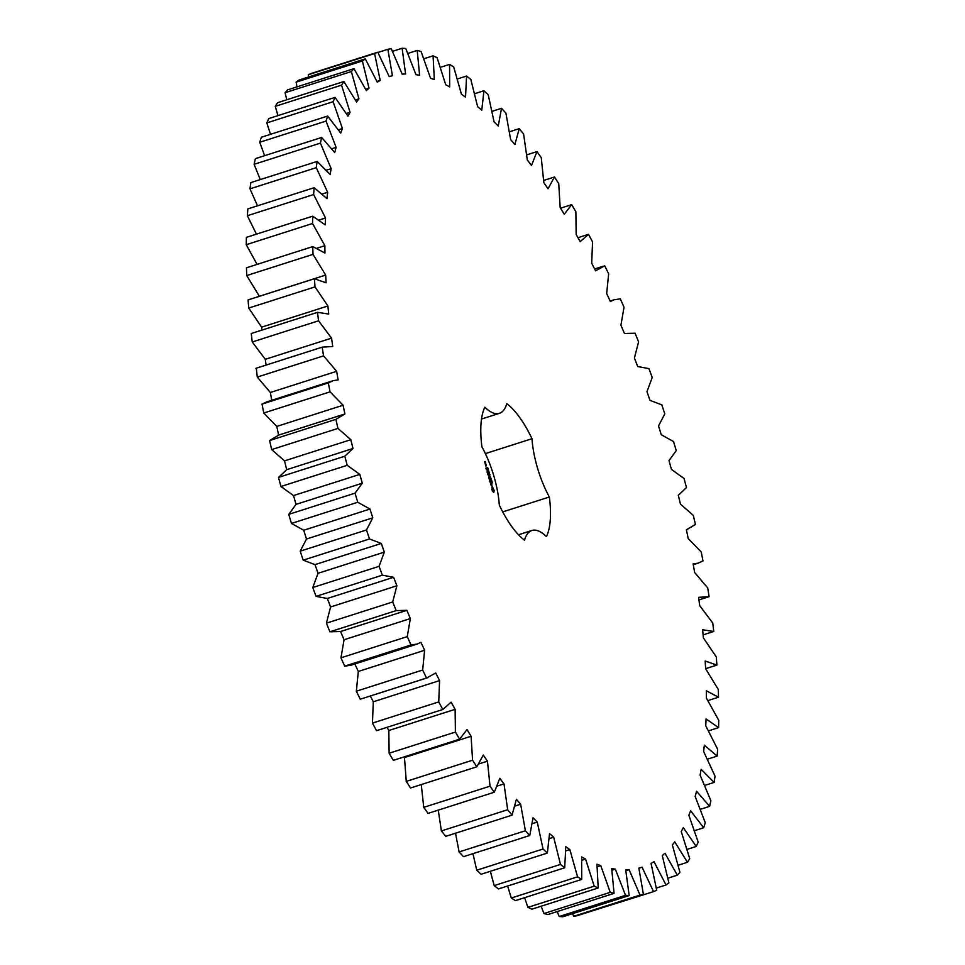 <?xml version="1.0" encoding="UTF-8"?>
<svg xmlns="http://www.w3.org/2000/svg" width="965" height="965" viewBox="0 0 965 965"><rect width="100%" height="100%" fill="white"/><g stroke="black" fill="none" stroke-linecap="round" stroke-linejoin="round"><path stroke-width="1.45" d="M344.915 413.961L335.88 419.365L337.955 428.412L350.814 439.69L352.985 448.496L344.807 456.216L347.207 465.311L359.812 474.382L362.297 483.212L355.036 493.175L357.75 502.258L369.993 509.05L372.767 517.843L366.483 529.978L369.486 538.977L381.296 543.44L384.335 552.113L379.076 566.334L382.333 575.176L393.611 577.287L396.892 585.779L392.695 601.979L396.193 610.604L406.856 610.338L410.354 618.577L407.254 636.623L410.969 644.97L417.266 644.029L420.921 642.328L424.624 650.265L422.646 670.024L426.542 678.021L435.722 673.015L439.582 680.59L438.737 701.917L442.79 709.504L451.113 702.182L455.118 709.323L455.42 732.049L459.593 739.178L467.012 729.588L471.113 736.259L472.548 760.215L476.819 766.813L483.272 755.04L487.458 761.18L490.015 786.173L494.345 792.205L499.786 778.333L504.007 783.894L507.674 809.744L512.029 815.16L516.408 799.297L520.642 804.243L525.394 830.756L529.749 835.509L533.042 817.765L537.252 822.047L543.042 849.019L547.36 853.084L549.531 833.603L553.681 837.198L560.484 864.423L564.718 867.764L565.767 846.691L569.832 849.574L577.577 876.835L581.714 879.417L581.618 856.92L585.574 859.067L594.199 886.172L598.204 887.981L596.961 864.23L600.773 865.617L610.23 892.348L614.066 893.385L611.701 868.548L615.332 869.163L625.537 895.327L629.18 895.568L625.694 869.839L629.132 869.694L640 895.086L643.426 894.531L638.854 868.114L642.063 867.197L653.534 891.624L656.707 890.273L651.086 863.373L654.029 861.685L666.007 884.965L668.902 882.842L662.279 855.641L664.945 853.217L677.333 875.159L679.939 872.276L672.352 845.002L674.728 841.842L687.442 862.288L689.722 858.669L681.242 831.516L683.304 827.644L696.223 846.45L698.19 842.107L688.865 815.292L690.602 810.745L703.642 827.753L705.258 822.735L695.174 796.463L696.561 791.264L709.637 806.354L710.879 800.697L700.12 775.16L701.145 769.358L714.148 782.41L715.029 776.15L703.654 751.542L704.329 745.185L717.152 756.102L717.646 749.286L705.753 725.801L706.066 718.937L718.611 727.634L718.744 720.312L706.416 698.129L706.356 690.807L718.539 697.212L718.286 689.456L705.62 668.733L705.186 661.013L716.911 665.078L716.283 656.936L703.389 637.841L702.592 629.771L713.762 631.472L712.749 623.016L699.722 605.682L698.563 597.335L709.094 596.659L707.719 587.938L694.643 572.51L693.135 563.946L698.178 563.138L702.966 560.894L701.229 551.98L688.214 538.579L686.368 529.845L695.403 524.453L693.328 515.406L680.47 504.128L678.299 495.31L686.477 487.602L684.076 478.507L671.471 469.436L668.998 460.607L676.248 450.643L673.546 441.56L661.29 434.757L658.516 425.975L664.801 413.84L661.809 404.842L650 400.366L646.96 391.706L652.219 377.484L648.95 368.63L637.684 366.531L634.403 358.039L638.589 341.839L635.091 333.215L624.439 333.48L620.929 325.241L624.029 307.196L620.314 298.848L614.017 299.789L610.363 301.49L606.671 293.553L608.65 273.795L604.741 265.797L595.574 270.803L591.702 263.228L592.558 241.901L588.493 234.314L580.17 241.636L576.165 234.495L575.876 211.769L571.69 204.64L564.272 214.23L560.17 207.559L558.735 183.603L554.465 177.005L548.011 188.778L543.838 182.638L541.269 157.645L536.938 151.614L531.51 165.485L527.288 159.925L523.609 134.063L519.254 128.659L514.876 144.521L510.642 139.575L505.889 113.062L501.535 108.309L498.254 126.053L494.044 121.771L488.242 94.799L483.935 90.734L481.764 110.215L477.603 106.62L470.811 79.395L466.565 76.054L465.528 97.127L461.451 94.244L453.707 66.983L449.569 64.39L449.678 86.886L445.721 84.751L437.085 57.647L433.08 55.837L434.322 79.588L430.511 78.201L421.066 51.471L417.218 50.433L419.594 75.27L415.963 74.655L405.758 48.491L402.116 48.25L405.59 73.967L402.164 74.124L391.283 48.733L387.858 49.287L392.429 75.704L389.233 76.621L377.761 52.194L374.589 53.545L380.198 80.445L377.255 82.134L365.277 58.853L362.382 60.976L369.004 88.177L366.338 90.601L353.95 68.66L351.344 71.543L358.932 98.816L356.555 101.976L343.854 81.53L341.562 85.149L350.042 112.302L347.979 116.174L335.06 97.368L333.106 101.711L342.418 128.526L340.693 133.073L327.642 116.065L326.037 121.083L336.109 147.356L334.722 152.542L321.647 137.464L320.404 143.122L331.176 168.658L330.139 174.46L317.147 161.408L316.267 167.669L327.642 192.276L326.966 198.621L314.144 187.717L313.637 194.532L325.531 218.018L325.229 224.881L312.672 216.184L312.551 223.494L324.867 245.689L324.94 253.011L312.756 246.606L313.01 254.362L325.663 275.085L326.098 282.805L314.373 278.74L315.012 286.882L327.907 305.977L328.703 314.047L317.533 312.334L318.534 320.802L331.574 338.136L332.732 346.483L322.189 347.159L323.565 355.88L336.64 371.308L338.148 379.872L333.118 380.68L328.317 382.924L330.054 391.838L343.07 405.24L344.915 413.961L277.558 435.444M377.894 52.472L387.858 49.287M377.761 52.194L311.466 73.376L308.293 74.727L308.679 76.947M365.277 58.853L298.993 80.035L296.098 82.158L297.087 86.826M353.95 68.66L287.666 89.842L285.061 92.724L286.81 99.757M343.854 81.53L277.558 102.712L275.278 106.331L277.944 115.619M335.06 97.368L268.777 118.55L266.81 122.893L270.514 134.316M327.642 116.065L261.358 137.247L259.742 142.265L264.615 155.691M321.647 137.464L255.363 158.646L254.121 164.303L260.273 179.574M317.147 161.408L250.852 182.59L249.971 188.851L257.534 205.798M314.144 187.717L247.848 208.898L247.354 215.714L256.449 234.157M312.672 216.184L246.389 237.366L246.256 244.688L257.064 264.398M312.756 246.606L246.461 267.788L246.714 275.544L259.38 296.315M314.373 278.74L248.089 299.922L248.717 308.064L261.611 327.159L261.913 330.114M317.533 312.334L251.238 333.528L252.251 341.984L265.279 359.318L266.087 365.084M256.28 368.22L257.281 377.062L270.357 392.49L271.865 401.054M333.118 380.68L266.822 401.862L262.034 404.106L263.771 413.02L276.786 426.421L278.632 435.155L269.597 440.547L271.672 449.594L284.53 460.872L286.702 469.69L278.523 477.398L280.924 486.493L293.529 495.564L296.002 504.393L288.752 514.357L291.454 523.44L303.71 530.243L306.484 539.025L300.199 551.16L303.191 560.158L315 564.634L318.04 573.294L312.781 587.516L316.05 596.37L327.316 598.469L330.597 606.961L326.411 623.161L329.909 631.785L340.561 631.52L344.071 639.759L340.971 657.804L344.686 666.152L350.983 665.211L417.266 644.029M354.637 663.51L358.329 671.447L356.35 691.205L360.259 699.203L428.002 677.611M370.355 696.03L373.298 701.772L372.442 723.099L376.507 730.686L442.79 709.504M387.037 727.321L388.835 730.505L389.124 753.231L393.31 760.36L459.593 739.178M404.431 756.801L406.265 781.397L410.535 787.995L476.819 766.813M421.283 784.557L423.731 807.355L428.062 813.386L494.345 792.205M438.243 810.142L441.391 830.937L445.746 836.341L512.029 815.16M455.516 833.229L459.111 851.938L463.465 856.691L529.749 835.509M472.934 853.663L476.758 870.201L481.065 874.266L547.36 853.084M490.353 871.299L494.189 885.605L498.435 888.946L564.718 867.764M507.614 886.015L511.293 898.017L515.431 900.61L581.714 879.417M524.586 897.679L527.915 907.353L531.92 909.163L598.204 887.981M541.136 906.219L543.934 913.529L547.782 914.567L614.066 893.385M557.155 911.563L559.242 916.509L562.885 916.75L629.18 895.568M572.51 913.674L573.717 916.268L577.142 915.713L643.426 894.531M587.106 912.528L653.534 891.624M256.087 368.28L322.382 347.098L255.906 368.341M340.247 631.629L406.856 610.338M698.913 599.916L709.094 596.659M686.368 529.845L687.442 529.556L686.38 529.894M485.371 453.61L531.992 438.713A75.837 27.43 72.3 0 0 506.806 403.659A58.515 21.158 72.3 0 1 499.375 413.346A58.515 21.158 72.3 0 1 484.852 407.206A75.837 27.43 72.3 0 0 481.921 446.819A58.515 21.158 72.3 0 1 499.303 505.105A75.837 27.43 72.3 0 0 524.49 540.159A58.515 21.158 72.3 0 1 531.908 530.473L518.482 534.755M531.992 438.713A58.515 21.158 72.3 0 0 549.362 496.999A75.837 27.43 72.3 0 1 546.431 536.6A58.515 21.158 72.3 0 0 531.908 530.473M492.21 490.739L493.754 492.403L494.201 490.425L492.066 486.734L492.21 490.739M492.126 482.078L492.138 483.188L492.029 482.054M491.39 480.896L492.114 481.716L491.438 480.847M490.895 479.521L491.764 480.522L490.895 479.521M490.883 478.531L491.064 479.135L490.944 478.519M490.425 477L490.811 478.278L490.425 477M490.232 478.242L490.859 477.904M491.233 485.467L491.257 483.405L492.066 485.178L491.402 483.019L491.378 485.081L490.57 483.308L491.233 485.467M490.377 482.693L490.111 481.825L491.113 481.475L490.015 481.475L489.641 480.449L490.256 482.729M489.388 479.822L490.546 479.81L489.931 477.723L489.858 479.557L488.881 477.892L489.388 479.822M489.617 475.226L490.087 476.806L489.617 475.226M489.146 473.658L490.015 474.659L489.146 473.658M489.134 472.669L489.376 473.26L489.195 472.657M488.58 471.547L489.231 472.235L488.676 471.415M488.592 470.1L488.411 471.113L488.592 470.1M487.373 471.004L488.206 470.522M488.025 468.906L488.447 469.81L488.073 468.857M487.651 467.651L488.073 468.556L487.699 467.603M487.904 474.768L488.929 475.745L488.688 477.265L489.738 477.096L488.821 476.879L489.122 475.721L488.194 474.744L488.893 474.273L487.904 474.768M486.999 471.825L487.627 473.719L488.676 473.55L487.639 471.897L487.59 473.357L487.132 471.801M485.89 468.097L486.517 469.991L487.566 469.822L486.951 467.736L487.397 469.485L486.529 468.17L486.481 469.629L486.022 468.073M486.058 464.756L485.938 466.216L486.179 464.925L485.528 464.925L486.179 464.925M485.323 464.37L485.986 464.262L485.118 463.152L485.323 464.37M484.864 462.838L485.323 461.873L485.697 462.874L485.286 461.511L484.575 461.632L484.864 462.838M392.49 51.326L402.116 48.25M308.293 74.727L374.589 53.545M376.953 81.482L380.198 80.445M407.845 53.437L417.218 50.433M296.098 82.158L362.382 60.976M365.651 89.25L369.004 88.177M423.864 58.781L433.08 55.837M285.061 92.724L351.344 71.543M355.422 99.938L358.932 98.816M440.414 67.321L449.569 64.39M275.278 106.331L341.562 85.149M346.339 113.484L350.042 112.302M457.386 78.985L466.565 76.054M266.81 122.893L333.106 101.711M338.45 129.792L342.418 128.526M474.647 93.702L483.935 90.734M259.742 142.265L326.037 121.083M331.791 148.743L336.109 147.356M492.066 111.337L501.535 108.309M254.121 164.303L320.404 143.122M326.387 170.19L331.176 168.658M509.484 131.771L519.254 128.659M249.971 188.851L316.267 167.669M322.189 194.013L327.642 192.276M526.757 154.858L536.938 151.614M247.354 215.714L313.637 194.532M319.125 220.056L325.531 218.018M543.717 180.443L554.465 177.005M246.256 244.688L312.551 223.494M316.882 248.234L324.867 245.689M560.569 208.199L571.69 204.64M246.714 275.544L313.01 254.362M259.38 296.267L325.663 275.085M577.963 237.679L588.493 234.314M248.717 308.064L315.012 286.882M261.611 327.159L327.907 305.977M252.251 341.984L318.534 320.802M265.279 359.318L331.574 338.136M257.281 377.062L323.565 355.88M270.357 392.49L336.64 371.308M262.034 404.106L328.317 382.924M263.771 413.02L330.054 391.838M276.786 426.421L343.07 405.24M269.597 440.547L335.88 419.365M271.672 449.594L337.955 428.412M284.53 460.872L350.814 439.69M286.702 469.69L352.985 448.496M278.523 477.398L344.807 456.216M280.924 486.493L347.207 465.311M293.529 495.564L359.812 474.382M296.002 504.393L362.297 483.212M288.752 514.357L355.036 493.175M291.454 523.44L357.75 502.258M303.71 530.243L369.993 509.05M306.484 539.025L372.767 517.843M300.199 551.16L366.483 529.978M303.191 560.158L369.486 538.977M315 564.634L381.296 543.44M318.04 573.294L384.335 552.113M312.781 587.516L379.076 566.334M316.05 596.37L382.333 575.176M327.316 598.469L393.611 577.287M330.597 606.961L396.892 585.779M326.411 623.161L392.695 601.979M329.909 631.785L396.193 610.604M344.071 639.759L410.354 618.577M340.971 657.804L407.254 636.623M344.686 666.152L410.969 644.97M358.329 671.447L424.624 650.265M356.35 691.205L422.646 670.024M703.087 634.886L713.762 631.472M360.259 699.203L426.542 678.021M373.298 701.772L439.582 680.59M372.442 723.099L438.737 701.917M705.62 668.685L716.911 665.078M388.835 730.505L455.118 709.323M389.124 753.231L455.42 732.049M707.936 700.602L718.539 697.212M404.83 757.441L471.113 736.259M406.265 781.397L472.548 760.215M708.551 730.843L718.611 727.634M478.917 763.906L487.458 761.18M423.731 807.355L490.015 786.173M707.466 759.202L717.152 756.102M497.301 786.041L504.007 783.894M441.391 830.937L507.674 809.744M704.727 785.426L714.148 782.41M515.008 806.04L520.642 804.243M459.111 851.938L525.394 830.756M700.385 809.309L709.637 806.354M532.318 823.627L537.252 822.047M476.758 870.201L543.042 849.019M694.486 830.684L703.642 827.753M549.266 838.609L553.681 837.198M494.189 885.605L560.484 864.423M687.056 849.381L696.223 846.45M565.78 850.865L569.832 849.574M511.293 898.017L577.577 876.835M678.19 865.243L687.442 862.288M581.798 860.273L585.574 859.067M527.915 907.353L594.199 886.172M667.913 878.174L677.333 875.159M597.214 866.751L600.773 865.617M543.934 913.529L610.23 892.348M656.321 888.053L666.007 884.965M611.943 870.249L615.332 869.163M559.242 916.509L625.537 895.327M638.878 868.211L642.063 867.197M625.863 870.732L629.132 869.694M573.717 916.268L640 895.086M502.717 511.896L549.362 496.999M493.513 492.379L493.489 489.75M492.5 486.867L491.776 486.939M492.753 487.409L491.969 487.036M493.031 487.868L492.222 487.59M493.236 488.953L493.501 490.835L492.826 490.618L492.234 488.64L492.958 488.483M490.57 481.752L489.906 481.571M490.377 479.472L489.448 479.689M488.893 474.273L487.844 474.515M489.014 474.43L488.362 474.442M489.207 477.18L488.567 477M485.576 465.227L486.3 465.793L485.648 465.094M485.286 461.511L484.563 461.716M491.788 489.557L492.488 488.169M493.32 490.968L492.62 491.089M484.949 462.633L484.744 461.97L484.816 462.681M492.21 482.174L491.583 482.416M603.282 266.207L594.645 268.97M614.017 299.789L610.145 301.032M698.178 563.138L693.28 564.706M499.375 413.346L481.511 419.051"/></g></svg>
